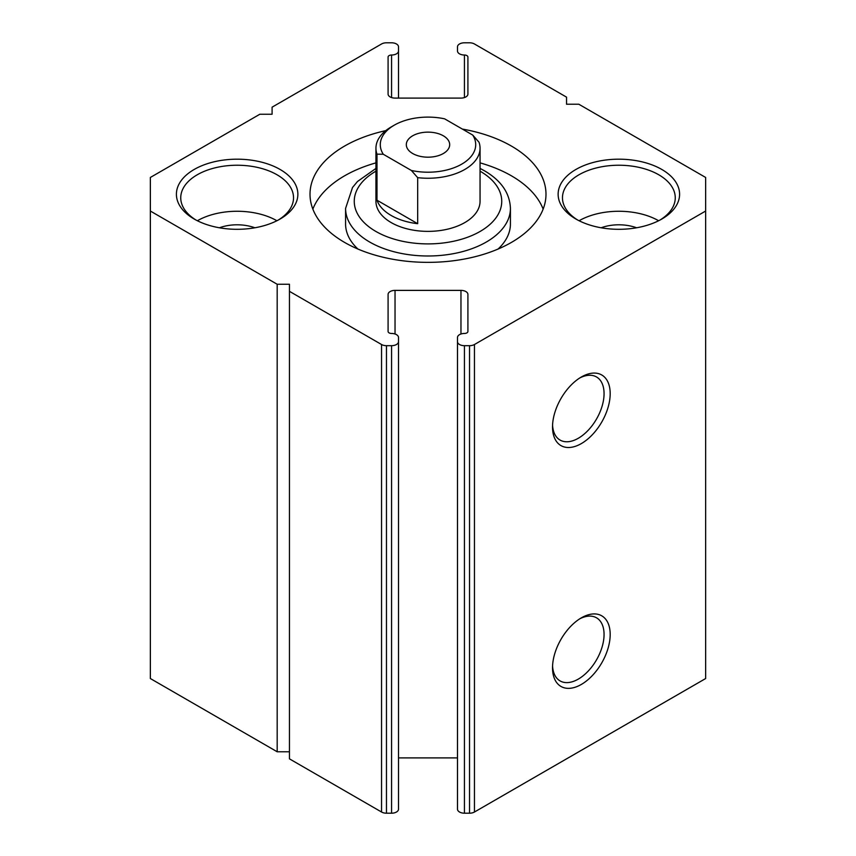 <?xml version="1.0" encoding="UTF-8"?>
<svg xmlns="http://www.w3.org/2000/svg" width="856" height="856" viewBox="0 0 856 856"><rect width="100%" height="100%" fill="white"/><g stroke="black" fill="none" stroke-linecap="round" stroke-linejoin="round"><path stroke-width="1.28" d="M581.363 376.993L581.363 376.993A40.778 23.54 -60 0 1 610.189 393.642A40.778 23.54 -60 0 1 581.363 443.579A40.778 23.54 -60 0 1 552.527 426.941A40.778 23.54 -60 0 1 581.363 376.993L581.363 376.993M552.569 425.09A36.434 21.036 120 0 0 560.081 440.07A36.434 21.036 120 0 0 578.292 438.272A36.434 21.036 120 0 0 602.1 406.161A36.434 21.036 120 0 0 596.514 376.961A36.434 21.036 120 0 0 579.79 377.956M581.363 617.839L581.363 617.839A40.778 23.54 -60 0 1 610.189 634.489A40.778 23.54 -60 0 1 581.363 684.426A40.778 23.54 -60 0 1 552.527 667.776A40.778 23.54 -60 0 1 581.363 617.839L581.363 617.839M552.569 665.925A36.434 21.036 120 0 0 560.081 680.916A36.434 21.036 120 0 0 578.292 679.108A36.434 21.036 120 0 0 602.1 646.997A36.434 21.036 120 0 0 596.514 617.807A36.434 21.036 120 0 0 579.79 618.802M375.945 148.206L375.945 201.331A52.056 30.056 0 0 0 391.192 222.581A52.056 30.056 0 0 0 447.923 229.087A52.056 30.056 0 0 0 480.055 201.331L480.055 148.206A52.056 30.056 180 0 1 464.808 169.456A52.056 30.056 180 0 1 417.675 177.652L417.675 223.694A52.056 30.056 180 0 1 376.982 200.208L376.982 154.166A52.056 30.056 180 0 1 375.945 148.206A52.056 30.056 180 0 1 391.192 126.956L394.263 125.179A47.711 27.553 0 0 0 383.274 154.251L411.383 170.483A47.711 27.553 0 0 0 461.737 164.138A47.711 27.553 0 0 0 472.726 135.066L479.018 142.235A52.056 30.056 180 0 1 480.055 148.206M498.064 249.053A82.422 47.583 0 0 0 510.422 223.994L510.422 208.415A82.422 47.583 180 0 1 459.544 252.37A82.422 47.583 180 0 1 369.717 242.055A82.422 47.583 180 0 1 345.578 208.415L345.578 223.994A82.422 47.583 0 0 0 357.936 249.053M385.756 130.636A117.989 68.116 0 0 0 310.011 194.248A117.989 68.116 0 0 0 344.572 242.409A117.989 68.116 0 0 0 473.154 257.175A117.989 68.116 0 0 0 545.989 194.248A117.989 68.116 0 0 0 511.428 146.076A117.989 68.116 0 0 0 462.358 129.074M543.143 209.121A117.989 68.116 0 0 0 511.428 175.822A117.989 68.116 0 0 0 480.055 162.865M375.945 162.865A117.989 68.116 0 0 0 312.857 209.121M474.449 344.519L474.449 812.023A6.944 4.002 180 0 1 469.537 813.2L469.537 345.685A6.944 4.002 0 0 0 474.449 344.519L705.644 211.036L705.644 177.459L578.817 104.229L566.544 104.229L566.544 97.145L474.449 43.977A6.944 4.002 0 0 0 469.537 42.8L464.434 42.8A6.944 4.002 0 0 0 457.5 46.802L457.5 51.018A6.944 4.002 0 0 0 459.533 53.853A6.944 4.002 0 0 0 464.434 55.019A3.467 2.001 180 0 1 466.895 55.608A3.467 2.001 180 0 1 467.911 57.031L467.911 94.096A6.944 4.002 180 0 1 460.967 98.098L395.033 98.098A6.944 4.002 180 0 1 388.089 94.096L388.089 57.031A3.467 2.001 180 0 1 391.567 55.019A6.944 4.002 0 0 0 398.5 51.018L398.5 46.802A6.944 4.002 0 0 0 391.567 42.8L386.463 42.8A6.944 4.002 0 0 0 381.551 43.977L272.09 107.171L272.09 114.255L259.817 114.255L150.356 177.459L150.356 211.036L277.184 284.256L277.184 751.771L150.356 678.541L150.356 211.036M459.533 812.023A6.944 4.002 180 0 1 457.5 809.198L457.5 341.683A6.944 4.002 0 0 0 459.533 344.519A6.944 4.002 0 0 0 464.434 345.685L464.434 813.2A6.944 4.002 180 0 1 459.533 812.023M460.967 334L460.967 290.387A6.944 4.002 180 0 1 465.878 291.564A6.944 4.002 180 0 1 467.911 294.4L467.911 331.465A3.467 2.001 180 0 1 464.434 333.466A6.944 4.002 0 0 0 457.5 337.467L457.5 341.683M194.194 219.04L194.194 219.04A60.733 35.064 180 0 1 194.194 169.456A60.733 35.064 180 0 1 280.083 169.456A60.733 35.064 180 0 1 280.083 219.04A60.733 35.064 180 0 1 194.194 219.04M278.489 219.917A56.389 32.56 0 0 0 293.533 197.79A56.389 32.56 0 0 0 277.012 174.763A56.389 32.56 0 0 0 215.562 167.712A56.389 32.56 0 0 0 180.744 197.79A56.389 32.56 0 0 0 195.789 219.917M575.917 219.04L575.917 219.04A60.733 35.064 180 0 1 575.917 169.456A60.733 35.064 180 0 1 661.806 169.456A60.733 35.064 180 0 1 661.806 219.04A60.733 35.064 180 0 1 575.917 219.04M660.211 219.917A56.389 32.56 0 0 0 675.256 197.79A56.389 32.56 0 0 0 658.735 174.763A56.389 32.56 0 0 0 597.285 167.712A56.389 32.56 0 0 0 562.467 197.79A56.389 32.56 0 0 0 577.511 219.917M219.414 227.782A32.967 19.035 180 0 1 254.863 227.782M601.137 227.782A32.967 19.035 180 0 1 636.586 227.782M276.905 220.741A56.389 32.56 0 0 0 197.372 220.741M658.628 220.741A56.389 32.56 0 0 0 579.095 220.741M391.567 813.2L391.567 345.685A6.944 4.002 0 0 0 398.5 341.683L398.5 809.198A6.944 4.002 180 0 1 391.567 813.2L386.463 813.2A6.944 4.002 180 0 1 381.551 812.023L289.456 758.855L289.456 284.256L277.184 284.256M289.456 291.34L381.551 344.519A6.944 4.002 0 0 0 386.463 345.685L386.463 813.2M391.567 345.685L386.463 345.685M460.967 290.387L395.033 290.387A6.944 4.002 180 0 0 388.089 294.4L388.089 331.465A3.467 2.001 180 0 0 391.567 333.466A6.944 4.002 0 0 1 398.5 337.467L398.5 341.683M469.537 345.685L464.434 345.685M457.5 46.802L457.5 51.018M289.456 751.771L277.184 751.771M474.449 812.023L705.644 678.541L705.644 211.036M469.537 813.2L464.434 813.2M457.5 757.902L398.5 757.902M398.5 51.018L398.5 98.098M443.333 135.804A21.689 12.519 -0 0 0 419.697 133.087A21.689 12.519 -0 0 0 406.311 144.664A21.689 12.519 -0 0 0 412.667 153.513A21.689 12.519 -0 0 0 436.303 156.231A21.689 12.519 -0 0 0 449.689 144.664A21.689 12.519 -0 0 0 443.333 135.804M472.726 135.066L444.617 118.834A47.711 27.553 0 0 0 394.263 125.179M376.982 154.166L383.274 154.251M411.383 170.483L417.675 177.652M376.982 200.208L417.675 223.694M375.945 171.168A73.744 42.575 0 0 0 375.859 231.43A73.744 42.575 0 0 0 480.141 231.43A73.744 42.575 0 0 0 480.141 171.221A73.744 42.575 0 0 0 480.055 171.168M381.551 812.023L381.551 344.519M395.033 290.387L395.033 334M391.567 97.563L391.567 55.019M464.434 55.019L464.434 97.563M510.422 208.415C509.834 193.114 501.188 180.573 484.485 170.793L480.055 168.418M375.945 168.418L357.476 181.515L352.522 187.485L345.578 208.415"/></g></svg>
